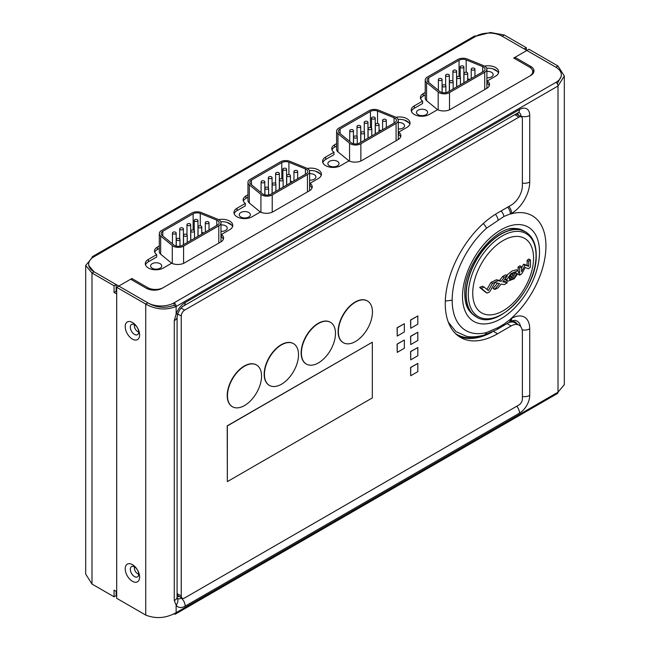<?xml version="1.0" encoding="UTF-8"?>
<svg xmlns="http://www.w3.org/2000/svg" width="650" height="650" viewBox="0 0 650 650"><rect width="100%" height="100%" fill="white"/><g stroke="black" fill="none" stroke-linecap="round" stroke-linejoin="round"><path stroke-width="0.97" d="M116.683 593.458L116.155 593.158M116.155 284.562L116.155 291.224L114.059 292.435L114.059 285.773L116.155 284.562L94.087 271.814A18.541 10.701 180 0 1 88.652 264.249A18.541 10.701 180 0 1 94.087 256.677A2.966 1.714 -120 0 0 92.601 256.531L474.476 36.059A2.966 1.714 60 0 1 475.954 36.213A18.541 10.701 180 0 1 502.174 36.213L504.27 34.994L526.346 47.742L526.346 50.164M475.906 36.181L490.425 32.5L504.27 34.994M116.155 286.983L116.683 287.284L116.683 598.301L145.73 615.071L145.73 304.054C155.87 309.676 166.002 310.481 176.142 306.475A2.966 1.714 -120 0 0 174.046 302.843A18.541 10.701 180 0 1 147.826 302.843C156.569 307.799 165.303 308.604 174.046 305.264L174.046 302.843L555.921 82.371A18.541 10.701 180 0 0 561.348 74.807A18.541 10.701 180 0 0 555.913 67.234L526.866 50.464L513.76 58.037L529.49 67.121A11.123 6.419 0 0 1 532.748 71.654A11.123 6.419 0 0 1 529.49 76.196L163.345 287.584A11.123 6.419 0 0 1 147.615 287.584L131.885 278.509L131.885 279.931M159.307 245.968L157.316 247.114A9.636 5.566 0 0 0 154.497 251.046A9.636 5.566 0 0 0 156.699 254.589L148.403 259.374L148.403 261.796A10.571 6.102 0 0 0 145.519 264.899M148.403 261.796L156.699 257.01L156.699 254.589M157.316 247.114L157.316 249.535A9.636 5.566 0 0 0 154.724 252.257M157.316 249.535L159.307 248.389M232.562 226.606A10.571 6.102 0 0 0 220.773 221.772M223.356 239.241A9.636 5.566 0 0 0 221.39 236.917L221.39 234.496A9.636 5.566 0 0 1 223.584 238.03A9.636 5.566 0 0 1 220.764 241.971L184.584 262.852A9.636 5.566 0 0 1 171.641 263.217L163.345 268.003A10.571 6.102 0 0 1 151.832 269.327A10.571 6.102 0 0 1 145.308 263.689A10.571 6.102 0 0 1 148.403 259.374M247.959 194.789L245.96 195.942A9.636 5.566 0 0 0 243.132 199.875A9.636 5.566 0 0 0 245.334 203.409L237.047 208.203L237.047 210.624A10.571 6.102 0 0 0 234.162 213.728M237.047 210.624L245.334 205.839L245.334 203.409M245.96 195.942L245.96 198.364A9.636 5.566 0 0 0 243.368 201.086M245.96 198.364L247.959 197.21M321.197 175.427A10.571 6.102 0 0 0 309.433 170.593M311.992 188.069A9.636 5.566 0 0 0 310.026 185.737L310.026 183.316A9.636 5.566 0 0 1 312.227 186.859A9.636 5.566 0 0 1 309.4 190.791L273.219 211.681A9.636 5.566 0 0 1 260.276 212.038L251.989 216.824A10.571 6.102 0 0 1 240.467 218.148A10.571 6.102 0 0 1 233.951 212.509A10.571 6.102 0 0 1 237.047 208.203M336.594 143.609L334.596 144.763A9.636 5.566 0 0 0 331.768 148.704A9.636 5.566 0 0 0 333.97 152.238L325.683 157.024L325.683 159.445A10.571 6.102 0 0 0 322.798 162.549M325.683 159.445L333.97 154.659L333.97 152.238M334.596 144.763L334.596 147.184A9.636 5.566 0 0 0 332.004 149.914M334.596 147.184L336.594 146.031M409.841 124.256A10.571 6.102 0 0 0 398.06 119.421M400.636 136.89A9.636 5.566 0 0 0 398.661 134.566L398.661 132.145A9.636 5.566 0 0 1 400.863 135.679A9.636 5.566 0 0 1 398.036 139.62L361.863 160.509A9.636 5.566 0 0 1 348.912 160.867L340.624 165.653A10.571 6.102 0 0 1 329.111 166.977A10.571 6.102 0 0 1 322.587 161.338A10.571 6.102 0 0 1 325.683 157.024M425.222 92.438L423.231 93.592A9.636 5.566 0 0 0 420.412 97.524A9.636 5.566 0 0 0 422.606 101.067L414.318 105.853L414.318 108.274A10.571 6.102 0 0 0 411.434 111.378M414.318 108.274L422.606 103.488L422.606 101.067M423.231 93.592L423.231 96.013A9.636 5.566 0 0 0 420.639 98.735M423.231 96.013L425.222 94.859M498.477 73.084A10.571 6.102 0 0 0 486.696 68.25M489.271 85.719A9.636 5.566 0 0 0 487.305 83.395L487.305 80.966A9.636 5.566 0 0 1 489.499 84.508A9.636 5.566 0 0 1 486.679 88.441L450.499 109.33A9.636 5.566 0 0 1 437.556 109.688L429.26 114.481A10.571 6.102 0 0 1 417.747 115.798A10.571 6.102 0 0 1 411.223 110.167A10.571 6.102 0 0 1 414.318 105.853M92.154 257.985L91.983 257.887A2.966 1.714 -120 0 1 92.601 256.531M88.652 264.249L88.652 265.46L94.087 271.814L91.983 273.024L85.686 265.46L91.983 257.887M85.686 265.46L85.686 574.056L91.983 584.049L114.059 596.789L114.059 590.127L116.683 591.646L116.683 293.946L114.059 292.435M116.683 595.879L116.155 595.579L114.059 596.789M564.314 76.017L564.314 384.613L558.017 392.186L558.017 86.003L564.314 76.017L558.017 66.024L528.962 49.254L526.866 50.464L502.174 36.213L524.249 48.953L526.346 47.742M114.059 285.773L91.983 273.024L91.983 584.049M116.155 591.337L116.155 595.579M116.155 291.224L116.683 291.525M94.087 271.814L118.779 286.073L131.885 278.509M218.652 219.651A10.571 6.102 0 0 1 232.773 225.396A10.571 6.102 0 0 1 229.678 229.71L221.39 234.496M307.328 168.464A10.571 6.102 0 0 1 321.409 174.216A10.571 6.102 0 0 1 318.313 178.531L310.026 183.316M395.947 117.293A10.571 6.102 0 0 1 410.044 123.045A10.571 6.102 0 0 1 406.957 127.359L398.661 132.145M484.575 66.121A10.571 6.102 0 0 1 498.688 71.866A10.571 6.102 0 0 1 495.593 76.18L487.305 80.966M533.78 72.158A11.123 6.419 0 0 0 532.407 70.07M174.046 305.264L176.142 306.475L558.017 86.003A2.966 1.714 -120 0 0 555.913 82.371M558.017 66.024L555.913 67.234L526.866 50.464L514.995 57.322L514.995 58.744M557.278 83.744L561.348 76.017M177.198 598.114L177.231 598.171A7.418 5.785 -31.8 0 1 176.142 605.053L174.273 600.511L174.273 320.548L176.142 314.08A14.463 8.344 -60 0 1 185.185 302.559L519.504 109.541A14.463 8.344 -60 0 1 529.726 115.448L529.726 182.016A25.586 14.771 -60 0 1 511.639 213.346L503.945 216.458L486.501 228.215A66.308 38.285 120 0 0 452.164 300.202A66.308 38.285 120 0 0 486.501 332.548L498.119 327.576L503.953 324.155L511.639 318.394A25.586 14.771 -60 0 1 529.726 328.835L529.726 395.403A14.463 8.344 -60 0 1 519.504 413.116L185.185 606.133A14.463 8.344 -60 0 1 176.142 605.053L176.142 612.649L558.017 392.186A2.966 1.714 60 0 1 557.399 393.543L175.524 614.014A2.966 1.714 60 0 1 174.094 613.892M145.73 615.071C155.87 619.076 166.002 618.272 176.142 612.649A2.966 1.714 60 0 1 175.524 614.014M514.995 57.322L530.725 66.406A11.123 6.419 0 0 1 533.983 70.947A11.123 6.419 0 0 1 530.725 75.489L162.118 288.299A11.123 6.419 0 0 1 146.388 288.299L130.658 279.216L118.779 286.073L147.826 302.843L118.779 286.073L116.683 287.284L145.73 304.054L147.826 302.843M130.317 327.153A5.931 3.429 -120 0 0 134.509 334.417A5.931 3.429 -120 0 0 138.702 331.996A5.931 3.429 -120 0 0 134.509 324.732A5.931 3.429 -120 0 0 130.317 327.153M130.317 569.335A5.931 3.429 -120 0 0 134.509 576.599A5.931 3.429 -120 0 0 138.702 574.178A5.931 3.429 -120 0 0 134.509 566.914A5.931 3.429 -120 0 0 130.317 569.335M125.206 326.625A10.197 5.891 -120 0 0 132.413 339.113A10.197 5.891 -120 0 0 139.62 334.945A10.197 5.891 -120 0 0 132.413 322.465A10.197 5.891 -120 0 0 125.206 326.625M125.206 568.807A10.197 5.891 -120 0 0 132.413 581.287A10.197 5.891 -120 0 0 139.62 577.127A10.197 5.891 -120 0 0 132.413 564.639A10.197 5.891 -120 0 0 125.206 568.807M523.819 230.969A49.116 28.356 120 0 0 522.015 230.279A49.116 28.356 120 0 0 500.711 234.146A49.116 28.356 120 0 0 465.993 293.296A49.116 28.356 120 0 0 473.281 314.673A48.929 28.251 120 0 1 468.227 309.083C466.001 305.378 464.848 300.398 464.782 294.125C463.198 266.029 495.211 226.119 514.776 228.467A48.929 28.251 -60 0 1 523.957 231.018M509.722 229.036A48.847 28.202 -60 0 1 514.93 228.548A48.847 28.202 -60 0 1 523.38 230.774M472.631 314.08A48.847 28.202 -60 0 1 468.374 309.181A48.847 28.202 -60 0 1 466.196 304.419M507.699 207.147A7.418 4.282 -120 0 1 510.429 214.045A66.308 38.285 -60 0 1 545.943 246.066A66.308 38.285 -60 0 1 510.429 319.085A7.418 4.282 60 0 1 508.918 322.473L510.104 321.791C511.436 320.897 513.069 320.418 514.987 320.352L514.987 320.352A18.46 10.66 -60 0 1 520.609 326.479M448.346 322.254L455.869 331.557L466.351 336.245C470.698 337.326 476.483 336.984 483.706 335.229L496.722 329.68L508.901 322.481M486.501 332.548A7.418 5.184 74.4 0 1 483.73 335.229M486.501 228.215A7.418 3.071 -130.8 0 0 483.259 223.551M514.93 228.548L520.114 229.523A48.49 27.999 -60 0 1 521.365 230.068M408.874 122.671L404.633 120.242M418.137 114.701A5.558 3.209 0 0 0 424.198 115.391A5.558 3.209 0 0 0 427.627 112.426A5.558 3.209 0 0 0 426.002 110.159A5.558 3.209 0 0 0 419.941 109.46A5.558 3.209 0 0 0 416.504 112.426A5.558 3.209 0 0 0 418.137 114.701M497.567 71.557L492.863 68.843M486.891 77.772A5.558 3.209 0 0 0 493.171 74.587A5.558 3.209 0 0 0 491.546 72.312A5.558 3.209 0 0 0 486.891 71.403M486.891 69.233A7.418 4.282 0 0 0 483.746 65.731L467.261 59.028A7.418 4.282 0 0 0 457.746 59.499L427.399 77.017A7.418 4.282 0 0 0 425.222 80.047A7.418 4.282 0 0 0 426.579 82.509L438.189 92.032A7.418 4.282 0 0 0 449.499 92.593L484.721 72.256A7.418 4.282 0 0 0 486.891 69.233L486.891 87.392A7.418 4.282 180 0 1 486.663 88.449M426.579 82.509L426.579 100.677A7.418 4.282 180 0 1 425.222 98.207L425.222 80.047M426.579 100.677L437.604 109.72M467.675 78.674L469.625 79.462M460.696 67.665A1.852 1.073 0 0 0 462.719 67.892A1.852 1.073 0 0 0 463.864 66.901A1.852 1.073 0 0 0 463.32 66.146A1.852 1.073 0 0 0 461.297 65.918A1.852 1.073 0 0 0 460.159 66.901A1.852 1.073 0 0 0 460.696 67.665M453.44 71.858A1.852 1.073 0 0 0 455.455 72.085A1.852 1.073 0 0 0 456.601 71.094A1.852 1.073 0 0 0 456.056 70.338A1.852 1.073 0 0 0 454.041 70.111A1.852 1.073 0 0 0 452.896 71.094A1.852 1.073 0 0 0 453.44 71.858M446.176 76.05A1.852 1.073 0 0 0 448.191 76.278A1.852 1.073 0 0 0 449.337 75.294A1.852 1.073 0 0 0 448.793 74.531A1.852 1.073 0 0 0 446.777 74.303A1.852 1.073 0 0 0 445.632 75.294A1.852 1.073 0 0 0 446.176 76.05M438.913 80.243A1.852 1.073 0 0 0 440.936 80.47A1.852 1.073 0 0 0 442.081 79.487A1.852 1.073 0 0 0 441.537 78.723A1.852 1.073 0 0 0 439.514 78.496A1.852 1.073 0 0 0 438.368 79.487A1.852 1.073 0 0 0 438.913 80.243M448.183 91.837A5.558 3.209 180 0 1 439.709 91.414L428.09 81.9A5.558 3.209 180 0 1 427.074 80.047A5.558 3.209 180 0 1 428.707 77.781L459.054 60.255A5.558 3.209 180 0 1 466.188 59.906L482.682 66.609A5.558 3.209 180 0 1 485.038 69.233A5.558 3.209 180 0 1 483.405 71.5L448.183 91.837M474.394 68.347A1.852 1.073 180 0 1 474.939 69.111A1.852 1.073 180 0 1 473.793 70.094A1.852 1.073 180 0 1 471.778 69.867A1.852 1.073 180 0 1 471.234 69.111A1.852 1.073 180 0 1 472.379 68.12A1.852 1.073 180 0 1 474.394 68.347M464.514 74.059A1.852 1.073 0 0 0 466.538 74.287A1.852 1.073 0 0 0 467.675 73.304A1.852 1.073 0 0 0 467.139 72.54A1.852 1.073 0 0 0 465.116 72.312A1.852 1.073 0 0 0 463.97 73.304A1.852 1.073 0 0 0 464.514 74.059M457.251 78.252A1.852 1.073 0 0 0 459.274 78.479A1.852 1.073 0 0 0 460.419 77.496A1.852 1.073 0 0 0 459.875 76.733A1.852 1.073 0 0 0 457.852 76.505A1.852 1.073 0 0 0 456.706 77.496A1.852 1.073 0 0 0 457.251 78.252M449.987 82.444A1.852 1.073 0 0 0 452.01 82.672A1.852 1.073 0 0 0 453.156 81.689A1.852 1.073 0 0 0 452.611 80.925A1.852 1.073 0 0 0 450.588 80.697A1.852 1.073 0 0 0 449.442 81.689A1.852 1.073 0 0 0 449.987 82.444M442.731 86.637A1.852 1.073 0 0 0 444.746 86.864A1.852 1.073 0 0 0 445.892 85.881A1.852 1.073 0 0 0 445.348 85.118A1.852 1.073 0 0 0 443.332 84.89A1.852 1.073 0 0 0 442.187 85.881A1.852 1.073 0 0 0 442.731 86.637M316.006 171.397L320.214 173.826M329.501 165.872A5.558 3.209 0 0 0 335.562 166.562A5.558 3.209 0 0 0 338.999 163.597A5.558 3.209 0 0 0 337.366 161.33A5.558 3.209 0 0 0 331.305 160.631A5.558 3.209 0 0 0 327.876 163.597A5.558 3.209 0 0 0 329.501 165.872M408.907 122.712L404.251 120.022M398.263 128.944A5.558 3.209 0 0 0 404.544 125.759A5.558 3.209 0 0 0 402.911 123.484A5.558 3.209 0 0 0 398.263 122.574M398.263 120.404A7.418 4.282 0 0 0 395.119 116.903L378.625 110.199A7.418 4.282 0 0 0 369.111 110.671L338.764 128.188A7.418 4.282 0 0 0 336.594 131.219A7.418 4.282 0 0 0 337.943 133.681L349.562 143.203A7.418 4.282 0 0 0 360.864 143.764L396.086 123.427A7.418 4.282 0 0 0 398.263 120.404L398.263 138.564A7.418 4.282 180 0 1 398.027 139.62M337.943 133.681L337.943 151.848A7.418 4.282 180 0 1 336.594 149.378L336.594 131.219M337.943 151.848L348.993 160.907M379.048 129.838L380.989 130.634M372.068 118.836A1.852 1.073 0 0 0 374.091 119.064A1.852 1.073 0 0 0 375.229 118.072A1.852 1.073 0 0 0 374.692 117.317A1.852 1.073 0 0 0 372.669 117.089A1.852 1.073 0 0 0 371.524 118.072A1.852 1.073 0 0 0 372.068 118.836M364.804 123.029A1.852 1.073 0 0 0 366.827 123.256A1.852 1.073 0 0 0 367.973 122.265A1.852 1.073 0 0 0 367.429 121.509A1.852 1.073 0 0 0 365.406 121.282A1.852 1.073 0 0 0 364.26 122.265A1.852 1.073 0 0 0 364.804 123.029M357.541 127.221A1.852 1.073 0 0 0 359.564 127.449A1.852 1.073 0 0 0 360.709 126.457A1.852 1.073 0 0 0 360.165 125.702A1.852 1.073 0 0 0 358.142 125.474A1.852 1.073 0 0 0 357.004 126.457A1.852 1.073 0 0 0 357.541 127.221M350.285 131.414A1.852 1.073 0 0 0 352.3 131.641A1.852 1.073 0 0 0 353.446 130.65A1.852 1.073 0 0 0 352.901 129.894A1.852 1.073 0 0 0 350.886 129.667A1.852 1.073 0 0 0 349.741 130.65A1.852 1.073 0 0 0 350.285 131.414M359.556 143.008A5.558 3.209 180 0 1 351.073 142.586L339.463 133.071A5.558 3.209 180 0 1 338.447 131.219A5.558 3.209 180 0 1 340.072 128.952L370.427 111.426A5.558 3.209 180 0 1 377.561 111.069L394.046 117.78A5.558 3.209 180 0 1 396.402 120.404A5.558 3.209 180 0 1 394.777 122.671L359.556 143.008M385.767 119.519A1.852 1.073 180 0 1 386.311 120.274A1.852 1.073 180 0 1 385.166 121.266A1.852 1.073 180 0 1 383.142 121.038A1.852 1.073 180 0 1 382.598 120.274A1.852 1.073 180 0 1 383.744 119.291A1.852 1.073 180 0 1 385.767 119.519M375.879 125.231A1.852 1.073 0 0 0 377.902 125.458A1.852 1.073 0 0 0 379.048 124.475A1.852 1.073 0 0 0 378.503 123.711A1.852 1.073 0 0 0 376.48 123.484A1.852 1.073 0 0 0 375.342 124.475A1.852 1.073 0 0 0 375.879 125.231M368.623 129.423A1.852 1.073 0 0 0 370.638 129.651A1.852 1.073 0 0 0 371.784 128.668A1.852 1.073 0 0 0 371.239 127.904A1.852 1.073 0 0 0 369.224 127.676A1.852 1.073 0 0 0 368.079 128.668A1.852 1.073 0 0 0 368.623 129.423M361.359 133.616A1.852 1.073 0 0 0 363.374 133.843A1.852 1.073 0 0 0 364.52 132.86A1.852 1.073 0 0 0 363.976 132.096A1.852 1.073 0 0 0 361.961 131.869A1.852 1.073 0 0 0 360.815 132.86A1.852 1.073 0 0 0 361.359 133.616M354.096 137.808A1.852 1.073 0 0 0 356.119 138.036A1.852 1.073 0 0 0 357.264 137.053A1.852 1.073 0 0 0 356.72 136.289A1.852 1.073 0 0 0 354.697 136.061A1.852 1.073 0 0 0 353.551 137.053A1.852 1.073 0 0 0 354.096 137.808M231.546 224.965L227.362 222.617M240.866 217.027A5.558 3.209 0 0 0 246.927 217.726A5.558 3.209 0 0 0 250.364 214.76A5.558 3.209 0 0 0 248.731 212.485A5.558 3.209 0 0 0 242.669 211.794A5.558 3.209 0 0 0 239.241 214.76A5.558 3.209 0 0 0 240.866 217.027M320.247 173.859L315.664 171.21M309.619 180.099A5.558 3.209 0 0 0 315.9 176.914A5.558 3.209 0 0 0 314.275 174.647A5.558 3.209 0 0 0 309.619 173.737M309.619 171.559A7.418 4.282 0 0 0 306.475 168.066L289.989 161.354A7.418 4.282 0 0 0 280.475 161.826L250.128 179.351A7.418 4.282 0 0 0 247.959 182.374A7.418 4.282 0 0 0 249.307 184.844L260.926 194.366A7.418 4.282 0 0 0 272.228 194.927L307.45 174.59A7.418 4.282 0 0 0 309.619 171.559L309.619 189.727A7.418 4.282 180 0 1 309.384 190.799M249.307 184.844L249.307 203.003A7.418 4.282 180 0 1 247.959 200.541L247.959 182.374M249.307 203.003L260.398 212.103M290.412 181.001L292.354 181.789M283.433 169.991A1.852 1.073 0 0 0 285.447 170.227A1.852 1.073 0 0 0 286.593 169.236A1.852 1.073 0 0 0 286.049 168.48A1.852 1.073 0 0 0 284.034 168.244A1.852 1.073 0 0 0 282.888 169.236A1.852 1.073 0 0 0 283.433 169.991M276.169 174.184A1.852 1.073 0 0 0 278.184 174.419A1.852 1.073 0 0 0 279.329 173.428A1.852 1.073 0 0 0 278.785 172.673A1.852 1.073 0 0 0 276.77 172.437A1.852 1.073 0 0 0 275.624 173.428A1.852 1.073 0 0 0 276.169 174.184M268.905 178.376A1.852 1.073 0 0 0 270.928 178.612A1.852 1.073 0 0 0 272.074 177.621A1.852 1.073 0 0 0 271.529 176.865A1.852 1.073 0 0 0 269.506 176.629A1.852 1.073 0 0 0 268.361 177.621A1.852 1.073 0 0 0 268.905 178.376M261.641 182.569A1.852 1.073 0 0 0 263.664 182.804A1.852 1.073 0 0 0 264.81 181.813A1.852 1.073 0 0 0 264.266 181.058A1.852 1.073 0 0 0 262.243 180.822A1.852 1.073 0 0 0 261.097 181.813A1.852 1.073 0 0 0 261.641 182.569M270.92 194.171A5.558 3.209 180 0 1 262.438 193.749L250.827 184.226A5.558 3.209 180 0 1 249.811 182.374A5.558 3.209 180 0 1 251.436 180.107L281.783 162.589A5.558 3.209 180 0 1 288.917 162.232L305.411 168.935A5.558 3.209 180 0 1 307.767 171.559A5.558 3.209 180 0 1 306.142 173.834L270.92 194.171M297.131 170.682A1.852 1.073 180 0 1 297.668 171.438A1.852 1.073 180 0 1 296.53 172.429A1.852 1.073 180 0 1 294.507 172.193A1.852 1.073 180 0 1 293.963 171.438A1.852 1.073 180 0 1 295.108 170.446A1.852 1.073 180 0 1 297.131 170.682M287.243 176.386A1.852 1.073 0 0 0 289.266 176.621A1.852 1.073 0 0 0 290.412 175.63A1.852 1.073 0 0 0 289.868 174.874A1.852 1.073 0 0 0 287.844 174.639A1.852 1.073 0 0 0 286.699 175.63A1.852 1.073 0 0 0 287.243 176.386M279.979 180.578A1.852 1.073 0 0 0 282.002 180.814A1.852 1.073 0 0 0 283.148 179.822A1.852 1.073 0 0 0 282.604 179.067A1.852 1.073 0 0 0 280.581 178.831A1.852 1.073 0 0 0 279.435 179.822A1.852 1.073 0 0 0 279.979 180.578M272.724 184.771A1.852 1.073 0 0 0 274.739 185.006A1.852 1.073 0 0 0 275.884 184.015A1.852 1.073 0 0 0 275.34 183.259A1.852 1.073 0 0 0 273.325 183.024A1.852 1.073 0 0 0 272.179 184.015A1.852 1.073 0 0 0 272.724 184.771M265.46 188.963A1.852 1.073 0 0 0 267.475 189.199A1.852 1.073 0 0 0 268.621 188.207A1.852 1.073 0 0 0 268.076 187.452A1.852 1.073 0 0 0 266.061 187.216A1.852 1.073 0 0 0 264.916 188.207A1.852 1.073 0 0 0 265.46 188.963M152.222 268.231A5.558 3.209 0 0 0 158.283 268.921A5.558 3.209 0 0 0 161.712 265.956A5.558 3.209 0 0 0 160.087 263.689A5.558 3.209 0 0 0 154.026 262.99A5.558 3.209 0 0 0 150.597 265.956A5.558 3.209 0 0 0 152.222 268.231M231.66 225.095L226.923 222.357M220.976 231.303A5.558 3.209 0 0 0 227.256 228.118A5.558 3.209 0 0 0 225.631 225.851A5.558 3.209 0 0 0 220.976 224.932M220.976 222.763A7.418 4.282 0 0 0 217.831 219.261L201.346 212.558A7.418 4.282 0 0 0 191.831 213.029L161.484 230.555A7.418 4.282 0 0 0 159.307 233.578A7.418 4.282 0 0 0 160.664 236.047L172.274 245.562A7.418 4.282 0 0 0 183.584 246.123L218.806 225.794A7.418 4.282 0 0 0 220.976 222.763L220.976 240.931A7.418 4.282 180 0 1 220.756 241.971M160.664 236.047L160.664 254.207A7.418 4.282 180 0 1 159.307 251.745L159.307 233.578M160.664 254.207L171.673 263.234M201.76 232.204L203.71 232.993M194.781 221.195A1.852 1.073 0 0 0 196.804 221.422A1.852 1.073 0 0 0 197.949 220.439A1.852 1.073 0 0 0 197.405 219.684A1.852 1.073 0 0 0 195.39 219.448A1.852 1.073 0 0 0 194.244 220.439A1.852 1.073 0 0 0 194.781 221.195M187.525 225.387A1.852 1.073 0 0 0 189.54 225.615A1.852 1.073 0 0 0 190.686 224.632A1.852 1.073 0 0 0 190.141 223.876A1.852 1.073 0 0 0 188.126 223.641A1.852 1.073 0 0 0 186.981 224.632A1.852 1.073 0 0 0 187.525 225.387M180.261 229.58A1.852 1.073 0 0 0 182.284 229.807A1.852 1.073 0 0 0 183.422 228.824A1.852 1.073 0 0 0 182.886 228.069A1.852 1.073 0 0 0 180.862 227.833A1.852 1.073 0 0 0 179.717 228.824A1.852 1.073 0 0 0 180.261 229.58M172.998 233.773A1.852 1.073 0 0 0 175.021 234A1.852 1.073 0 0 0 176.166 233.017A1.852 1.073 0 0 0 175.622 232.261A1.852 1.073 0 0 0 173.599 232.026A1.852 1.073 0 0 0 172.453 233.017A1.852 1.073 0 0 0 172.998 233.773M182.276 245.367A5.558 3.209 180 0 1 173.794 244.944L162.175 235.43A5.558 3.209 180 0 1 161.168 233.578A5.558 3.209 180 0 1 162.793 231.311L193.139 213.785A5.558 3.209 180 0 1 200.273 213.436L216.767 220.139A5.558 3.209 180 0 1 219.123 222.763A5.558 3.209 180 0 1 217.498 225.038L182.276 245.367M208.479 221.886A1.852 1.073 180 0 1 209.024 222.641A1.852 1.073 180 0 1 207.878 223.624A1.852 1.073 180 0 1 205.863 223.397A1.852 1.073 180 0 1 205.319 222.641A1.852 1.073 180 0 1 206.464 221.65A1.852 1.073 180 0 1 208.479 221.886M198.599 227.589A1.852 1.073 0 0 0 200.623 227.817A1.852 1.073 0 0 0 201.76 226.834A1.852 1.073 0 0 0 201.224 226.078A1.852 1.073 0 0 0 199.201 225.842A1.852 1.073 0 0 0 198.055 226.834A1.852 1.073 0 0 0 198.599 227.589M191.336 231.782A1.852 1.073 0 0 0 193.359 232.009A1.852 1.073 0 0 0 194.504 231.026A1.852 1.073 0 0 0 193.96 230.271A1.852 1.073 0 0 0 191.937 230.035A1.852 1.073 0 0 0 190.791 231.026A1.852 1.073 0 0 0 191.336 231.782M184.072 235.974A1.852 1.073 0 0 0 186.095 236.21A1.852 1.073 0 0 0 187.241 235.219A1.852 1.073 0 0 0 186.696 234.463A1.852 1.073 0 0 0 184.673 234.227A1.852 1.073 0 0 0 183.536 235.219A1.852 1.073 0 0 0 184.072 235.974M176.816 240.167A1.852 1.073 0 0 0 178.831 240.403A1.852 1.073 0 0 0 179.977 239.411A1.852 1.073 0 0 0 179.433 238.656A1.852 1.073 0 0 0 177.418 238.42A1.852 1.073 0 0 0 176.272 239.411A1.852 1.073 0 0 0 176.816 240.167M177.084 594.043A4.818 2.779 120 0 0 178.059 595.774L182.252 598.195A4.818 2.779 120 0 0 184.665 597.959L518.976 404.942A4.818 2.779 120 0 0 522.381 399.035L522.381 332.467A15.941 9.206 120 0 0 519.082 325.171A15.941 9.206 120 0 0 511.111 325.959L497.559 333.783A73.97 42.705 -60 0 1 460.574 337.447A73.97 42.705 -60 0 1 449.239 278.176A73.97 42.705 -60 0 1 497.559 212.997L511.111 205.173A15.941 9.206 120 0 0 522.381 185.648L522.381 119.08A4.818 2.779 120 0 0 521.389 116.87A4.818 2.779 120 0 0 518.976 117.114L184.665 310.123A4.818 2.779 120 0 0 181.252 316.03L181.252 595.985A4.818 2.779 120 0 0 182.252 598.195M519.082 325.171L514.889 322.749A15.941 9.206 120 0 0 508.259 322.855M491.993 332.134A73.97 42.705 -60 0 1 458.534 336.131M521.389 116.87L517.189 114.449A4.818 2.779 120 0 0 515.491 114.367M372.32 342.217L227.216 425.839L227.346 481.618L372.32 397.914L372.32 342.217L227.346 425.921L227.346 481.618M367.331 300.909A24.099 13.91 120 0 0 367.201 300.836A24.099 13.91 120 0 0 348.627 307.296A24.099 13.91 120 0 0 338.106 331.541A24.099 13.91 120 0 0 343.102 342.574A24.099 13.91 120 0 0 343.233 342.648M256.433 364.934A24.099 13.91 120 0 0 256.303 364.861A24.099 13.91 120 0 0 237.729 371.321A24.099 13.91 120 0 0 227.216 395.574A24.099 13.91 120 0 0 232.204 406.599A24.099 13.91 120 0 0 232.334 406.673M293.402 343.598A24.099 13.91 120 0 0 293.272 343.517A24.099 13.91 120 0 0 274.698 349.976A24.099 13.91 120 0 0 264.176 374.229A24.099 13.91 120 0 0 269.165 385.263A24.099 13.91 120 0 0 269.303 385.336M330.363 322.254A24.099 13.91 120 0 0 330.233 322.181A24.099 13.91 120 0 0 311.659 328.632A24.099 13.91 120 0 0 301.145 352.885A24.099 13.91 120 0 0 306.134 363.919A24.099 13.91 120 0 0 306.264 363.992M417.828 363.415L410.581 367.453L410.711 375.757L417.828 371.646L417.828 363.415L410.711 367.526L410.711 375.757M404.349 323.724L397.093 327.762L397.223 336.058L404.349 331.947L404.349 323.724L397.223 327.836L397.223 336.058M417.828 315.941L410.581 319.979L410.711 328.274L417.828 324.163L417.828 315.941L410.711 320.052L410.711 328.274M417.828 347.523L410.581 351.561L410.711 359.856L417.828 355.745L417.828 347.523L410.711 351.634L410.711 359.856M417.828 332.248L410.581 336.286L410.711 344.589L417.828 340.478L417.828 332.248L410.711 336.359L410.711 344.589M404.349 340.031L397.093 344.069L397.223 352.373L404.349 348.262L404.349 340.031L397.223 344.142L397.223 352.373M338.374 331.695A24.099 13.91 120 0 0 343.363 342.729A24.099 13.91 120 0 0 361.936 336.269A24.099 13.91 120 0 0 372.45 312.016A24.099 13.91 120 0 0 367.461 300.991A24.099 13.91 120 0 0 348.887 307.442A24.099 13.91 120 0 0 338.374 331.695M301.405 353.039A24.099 13.91 120 0 0 306.394 364.073A24.099 13.91 120 0 0 324.967 357.614A24.099 13.91 120 0 0 335.489 333.361A24.099 13.91 120 0 0 330.493 322.327A24.099 13.91 120 0 0 311.927 328.786A24.099 13.91 120 0 0 301.405 353.039M227.476 395.72A24.099 13.91 120 0 0 232.464 406.754A24.099 13.91 120 0 0 251.038 400.294A24.099 13.91 120 0 0 261.552 376.041A24.099 13.91 120 0 0 256.563 365.016A24.099 13.91 120 0 0 237.998 371.467A24.099 13.91 120 0 0 227.476 395.72M264.436 374.376A24.099 13.91 120 0 0 269.433 385.409A24.099 13.91 120 0 0 287.999 378.958A24.099 13.91 120 0 0 298.521 354.705A24.099 13.91 120 0 0 293.532 343.671A24.099 13.91 120 0 0 274.958 350.131A24.099 13.91 120 0 0 264.436 374.376M533.561 258.099A43.006 24.83 120 0 0 503.149 240.541A43.006 24.83 120 0 0 472.737 293.207A43.006 24.83 120 0 0 503.149 310.765A43.006 24.83 120 0 0 533.561 258.099M470.957 312.561L476.369 316.932C497.323 331.045 536.859 289.331 536.217 256.067C536.364 244.481 532.797 236.397 525.509 231.814L519.017 229.32A48.441 27.966 120 0 0 515.247 228.556M505.188 278.752L505.976 280.386L507.552 281.296L506.764 279.662L505.188 278.712M507.552 281.296L514.183 278.785L518.749 272.252L518.026 270.709L516.449 269.799L512.038 270.993L506.569 275.356M507.227 276.006L507.227 276.006A206.115 164.873 139.5 0 1 502.799 281.808A206.091 33.686 23.3 0 0 507.211 282.644L505.635 281.734A203.864 33.321 -156.7 0 1 503.206 281.287M497.51 283.14A203.832 163.077 139.4 0 1 493.196 288.283L494.78 289.193A206.058 164.856 -40.6 0 0 499.484 283.546A206.026 33.759 -156.7 0 1 494.942 282.588A205.538 166.944 109.9 0 1 489.686 291.761L489.352 292.086A206.074 118.974 180 0 1 487.289 293.004L486.956 292.988A204.661 17.054 -146.6 0 0 481.325 288.446L479.733 287.527A202.426 16.867 -146.6 0 1 485.363 292.069L487.289 293.004M502.694 276.469L504.262 277.379A206.107 118.991 180 0 0 507.13 275.771L505.554 274.861A203.881 117.707 180 0 1 502.694 276.469L502.539 276.624A203.824 163.053 139.5 0 1 499.574 280.434A203.873 33.345 -156.7 0 1 496.511 279.793L497.924 280.719A206.107 118.999 180 0 1 492.481 283.368A205.303 166.709 109.7 0 1 488.353 290.574A204.969 17.534 -146.5 0 0 484.104 287.113L482.511 286.195A203.881 117.707 180 0 1 479.846 287.3L479.733 287.527M486.923 289.404A203.068 164.897 -70.3 0 0 490.904 282.457A203.881 117.707 180 0 0 496.348 279.801M527.101 260.536L528.799 261.227A206.107 119.332 179.9 0 0 530.343 259.976L528.751 259.058A203.881 118.048 179.9 0 1 527.207 260.309L527.101 260.536A201.419 116.293 60 0 1 527.109 265.452A203.036 12.569 -152.5 0 1 523.786 264.168L523.429 264.444A203.369 165.563 127.6 0 1 521.568 267.922M523.429 264.444L525.013 265.354A205.595 167.375 127.6 0 1 521.568 271.692A205.148 118.438 -120 0 0 521.56 266.776L519.854 265.801A203.881 117.374 -179.9 0 1 518.18 266.963L518.058 267.215A203.182 117.309 60 0 1 518.082 270.741M519.976 265.858L521.438 266.711A206.107 118.657 -179.9 0 1 519.756 267.873L518.058 267.215M518.026 270.709L510.924 273.65L506.764 279.662M516.474 273.764L514.321 277.875L509.892 279.817L509.21 278.249L511.412 274.146L515.808 272.252L516.474 273.764L514.898 272.854L514.808 272.179M509.308 278.972L512.086 277.477M513.988 275.584L514.898 272.854M513.996 275.438C513.256 274.406 512.517 274.861 511.769 276.819C512.509 277.867 513.248 277.404 513.996 275.438L511.761 273.877M510.339 275.243L510.477 276.551L512.054 277.461L510.193 275.909M507.114 282.977L507.114 282.977A206.082 118.983 180 0 1 504.246 284.578L504.091 284.594A206.018 33.703 -156.7 0 1 501.142 284.026A206.115 164.881 139.5 0 1 498.071 287.771L497.908 287.918A206.082 118.983 180 0 1 494.869 289.421L494.869 289.421M494.707 289.331L493.293 288.511M484.104 287.113A206.107 118.991 180 0 1 481.439 288.226L481.325 288.446M481.439 288.226L479.846 287.3M492.481 283.368L490.904 282.457M496.511 279.793L497.924 280.719M502.539 276.624L504.108 277.534A206.05 164.832 139.5 0 1 501.15 281.344L499.574 280.434M501.15 281.344A206.099 33.711 -156.7 0 1 498.087 280.702M523.786 264.168L525.371 265.078L525.013 265.354M528.694 261.454A203.669 117.593 60 0 1 528.702 266.37A205.27 12.707 -152.5 0 1 525.371 265.078M528.702 266.37L527.109 265.452M528.799 261.227L527.207 260.309M530.457 260.057A203.182 117.309 60 0 1 530.441 266.955L530.278 267.296A206.074 118.974 180 0 1 528.466 268.751L528.222 268.759A205.433 9.449 -151.9 0 1 525.208 267.459A205.384 167.432 125.6 0 1 522.015 273.39L521.755 273.756A206.074 118.974 180 0 1 519.789 275.121L519.618 275.023A205.416 118.601 -120 0 0 519.634 268.133M519.789 275.121L518.261 274.243M518.18 266.963L519.756 267.873M134.55 566.938A4.631 2.673 -120 0 0 134.379 568.043A4.631 2.673 -120 0 0 138.702 574.129M138.702 331.947A4.631 2.673 60 0 1 134.379 325.869A4.631 2.673 60 0 1 134.55 324.756M94.087 256.677L475.954 36.213M147.615 287.584L147.615 288.917M176.142 306.475L176.142 314.08A7.418 1.788 19.9 0 0 177.873 313.576C179.441 309.855 181.366 307.312 183.649 305.955L518.562 112.515M174.273 320.548A7.418 4.282 -0 0 0 177.084 317.192L177.084 317.192A7.418 4.282 -0 0 0 177.084 317.176M185.185 302.559A7.418 4.282 60 0 1 183.649 305.955M462.507 296.489A54.446 31.436 -60 0 1 501.012 229.807A54.446 31.436 -60 0 1 539.508 252.037A54.446 31.436 120 0 1 501.012 318.719A54.446 31.436 120 0 1 462.507 296.489M452.164 300.202L445.299 301.048M498.119 327.576A7.418 4.249 60.2 0 1 496.722 329.672M503.945 324.147A7.418 4.42 59.1 0 1 502.531 326.267M511.639 318.394A7.418 4.282 60 0 1 510.104 321.791M529.726 328.835A7.418 4.282 180 0 1 522.129 329.867M529.726 395.403A7.418 4.282 180 0 1 522.381 396.484M519.504 413.116A7.418 4.282 -120 0 0 516.766 406.217M181.781 597.927L181.415 598.138A7.345 4.241 -60 0 1 177.198 598.081M185.185 606.133A7.418 4.282 -120 0 0 181.415 598.138A1.852 1.073 -120 0 1 180.814 597.366M174.273 600.511A7.418 4.282 0 0 0 177.084 597.147L177.084 317.192L177.873 313.576M519.504 109.541A7.418 4.282 60 0 1 517.969 112.938M518.789 112.564A7.345 4.241 -60 0 1 520.918 116.171L520.918 116.602M529.726 115.448A7.418 4.282 180 0 1 520.918 116.171A1.852 1.073 180 0 0 519.951 116.041M529.726 182.016A7.418 4.282 180 0 1 522.381 183.097M511.639 213.346A7.418 4.282 -120 0 0 508.901 206.448M503.953 216.458A7.418 4.363 -121.6 0 0 501.142 210.933M455.618 333.686A73.222 42.274 120 0 0 484.364 335.043M498.119 219.911A7.418 4.266 -119.7 0 0 495.398 214.297M510.664 321.474A16.681 9.636 -60 0 1 517.351 324.171M179.449 596.57A5.558 3.209 -60 0 1 177.084 595.871M516.864 113.571A5.558 3.209 -60 0 1 518.578 115.253M530.725 66.406L530.725 67.966M482.682 71.922L482.682 66.609M466.188 72.248L466.188 59.906M459.054 76.464L459.054 60.255M428.707 82.404L428.707 77.781M484.721 72.256L484.721 89.57M449.499 92.593L449.499 109.834M438.189 92.032L438.189 109.972M394.046 123.094L394.046 117.78M377.561 123.419L377.561 111.069M370.427 127.636L370.427 111.426M340.072 133.567L340.072 128.952M396.086 123.427L396.086 140.741M360.864 143.764L360.864 161.005M349.562 143.203L349.562 161.151M305.411 174.257L305.411 168.935M288.917 174.582L288.917 162.232M281.783 178.791L281.783 162.589M251.436 184.73L251.436 180.107M307.45 174.59L307.45 191.921M272.228 194.927L272.228 212.184M260.926 194.366L260.926 212.322M216.767 225.453L216.767 220.139M200.273 225.786L200.273 213.436M193.139 229.994L193.139 213.785M162.793 235.934L162.793 231.311M218.806 225.794L218.806 243.1M183.584 246.123L183.584 263.356M172.274 245.562L172.274 263.494M177.726 313.991L181.252 316.03M181.139 308.092L184.665 310.123M514.857 114.733L518.976 117.114M493.464 331.419L497.559 333.783M507.008 323.594L511.111 325.959M177.084 593.58L181.252 595.985M473.281 314.673A49.116 28.356 120 0 0 474.793 315.892M476.369 316.932A49.14 28.373 -60 0 1 466.204 293.442A49.14 28.373 120 0 1 488.036 244.571A49.14 28.373 120 0 1 525.509 231.814M536.039 256.506A47.897 27.657 -60 0 1 501.759 314.438A47.897 27.657 -60 0 1 468.301 294.645A47.897 27.657 -60 0 1 468.317 293.67A47.897 27.657 -60 0 1 502.596 235.739A47.897 27.657 -60 0 1 536.047 255.531A47.897 27.657 -60 0 1 536.039 256.506M532.748 73.881L532.748 71.654M177.231 598.171L177.084 597.147M463.864 82.786L463.864 66.901M460.159 76.944L460.159 66.901M456.601 86.978L456.601 71.094M452.896 81.136L452.896 71.094M449.337 91.171L449.337 75.294M445.632 85.329L445.632 75.294M442.081 92.519L442.081 79.487M438.368 90.317L438.368 79.487M474.939 76.391L474.939 69.111M471.234 78.536L471.234 69.111M467.675 80.584L467.675 73.304M463.97 82.729L463.97 73.304M460.419 84.776L460.419 77.496M456.706 86.921L456.706 77.496M453.156 88.969L453.156 81.689M449.442 91.114L449.442 81.689M445.892 92.633L445.892 85.881M442.187 92.544L442.187 85.881M375.229 133.957L375.229 118.072M371.524 128.115L371.524 118.072M367.973 138.149L367.973 122.265M364.26 132.308L364.26 122.265M360.709 142.342L360.709 126.457M357.004 136.5L357.004 126.457M353.446 143.691L353.446 130.65M349.741 141.489L349.741 130.65M386.311 127.562L386.311 120.274M382.598 129.707L382.598 120.274M379.048 131.755L379.048 124.475M375.342 133.9L375.342 124.475M371.784 135.947L371.784 128.668M368.079 138.093L368.079 128.668M364.52 140.14L364.52 132.86M360.815 142.285L360.815 132.86M357.264 143.804L357.264 137.053M353.551 143.715L353.551 137.053M286.593 185.12L286.593 169.236M282.888 179.278L282.888 169.236M279.329 189.312L279.329 173.428M275.624 183.471L275.624 173.428M272.074 193.505L272.074 177.621M268.361 187.663L268.361 177.621M264.81 194.854L264.81 181.813M261.097 192.652L261.097 181.813M297.668 178.726L297.668 171.438M293.963 180.862L293.963 171.438M290.412 182.918L290.412 175.63M286.699 185.055L286.699 175.63M283.148 187.111L283.148 179.822M279.435 189.248L279.435 179.822M275.884 191.303L275.884 184.015M272.179 193.44L272.179 184.015M268.621 194.968L268.621 188.207M264.916 194.878L264.916 188.207M197.949 236.316L197.949 220.439M194.244 230.482L194.244 220.439M190.686 240.508L190.686 224.632M186.981 234.674L186.981 224.632M183.422 244.701L183.422 228.824M179.717 238.867L179.717 228.824M176.166 246.057L176.166 233.017M172.453 243.847L172.453 233.017M209.024 229.921L209.024 222.641M205.319 232.066L205.319 222.641M201.76 234.114L201.76 226.834M198.055 236.259L198.055 226.834M194.504 238.306L194.504 231.026M190.791 240.451L190.791 231.026M187.241 242.499L187.241 235.219M183.536 244.644L183.536 235.219M179.977 246.171L179.977 239.411M176.272 246.082L176.272 239.411M505.684 274.844L507.252 275.754M505.668 281.751L507.236 282.652M493.163 288.527L494.739 289.437M485.404 292.094L486.988 293.012M528.824 259.033L530.424 259.951M518.082 274.235L519.667 275.145M519.943 265.793L521.519 266.703"/></g></svg>
